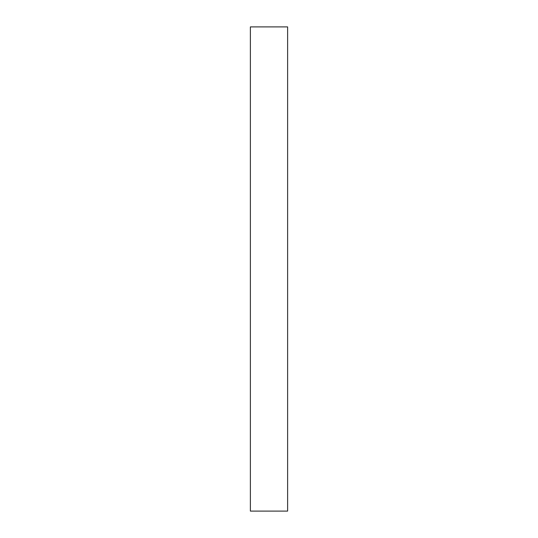 <?xml version="1.0" encoding="UTF-8"?>
<svg xmlns="http://www.w3.org/2000/svg" width="538" height="538" viewBox="0 0 538 538"><rect width="100%" height="100%" fill="white"/><g stroke="black" fill="none" stroke-linecap="round" stroke-linejoin="round"><path stroke-width="0.81" d="M250.378 26.9L287.622 26.9L250.378 26.9L250.378 511.1L287.622 511.1L287.622 26.9L287.622 511.1L250.378 511.1L250.378 26.9"/></g></svg>
